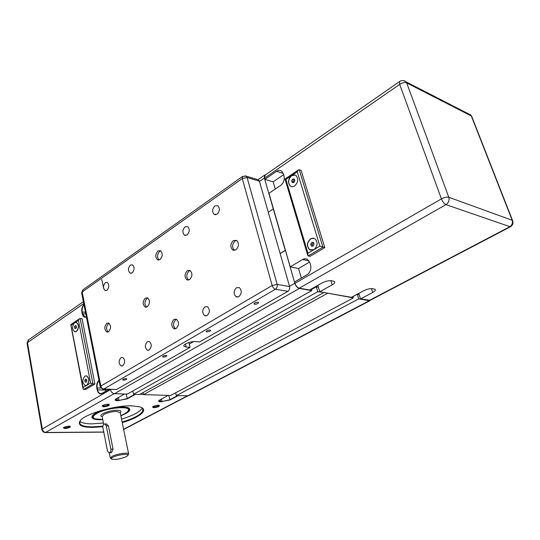 <?xml version="1.0" encoding="UTF-8"?>
<svg xmlns="http://www.w3.org/2000/svg" width="540" height="540" viewBox="0 0 540 540"><rect width="100%" height="100%" fill="white"/><g stroke="black" fill="none" stroke-linecap="round" stroke-linejoin="round"><path stroke-width="0.81" d="M311.269 289.022L311.742 290.621L299.369 288.448C297.331 287.827 295.805 286.099 294.8 283.264L285.471 250.412L280.132 253.523L285.282 250.364L264.364 178.058L264.688 175.088L265.694 174.737M245.072 175.797L246.179 176.148L247.07 177.532L259.403 181.21L268.292 212.22L273.294 208.926L268.292 212.22L289.602 286.571L277.168 284.391C277.567 286.484 277 288.09 275.461 289.217L287.915 291.323C289.447 290.216 290.007 288.63 289.602 286.571M323.548 292.437L317.783 291.674L316.332 286.808L318.384 287.179L317.831 285.329L319.761 291.776L332.181 284.87C334.395 283.574 335.185 282.488 334.55 281.603L331.85 280.746C328.874 280.429 325.607 281.165 322.043 282.96L309.569 289.98L299.288 288.178C297.371 287.591 295.94 285.964 294.988 283.298L294.597 281.941L307.091 274.718C310.264 272.416 311.425 269.183 310.574 265.012L309.926 262.838L307.55 259.484C305.971 258.538 304.324 258.552 302.596 259.524L309.002 260.894M352.924 296.521L353.356 297.911L327.362 293.105M370.73 299.997L369.32 300.713L358.756 298.863L357.305 294.239L359.14 294.577L358.769 293.389L360.518 298.931L372.695 292.478C374.942 291.229 375.773 290.203 375.185 289.393L372.863 288.684C370.183 288.401 367.106 289.096 363.643 290.776L351.405 297.331L319.761 291.776M311.742 290.621L127.278 394.092L114.534 393.687C112.475 393.383 111.105 392.013 110.41 389.583L110.383 389.455M370.049 300.659L188.582 395.719L176.337 395.651L358.756 298.863M352.944 296.582L357.305 294.239M176.337 395.651L175.682 392.783M327.443 293.369L143.546 394.612L170.647 395.476L353.356 297.911M143.546 394.612L143.1 392.539M317.783 291.674L133.529 394.295L139.583 394.483L323.622 292.7M311.432 289.562L316.332 286.808M133.529 394.295L132.827 390.98M294.651 185.929C293.051 186.928 291.58 186.948 290.237 185.996C287.597 182.608 288.029 179.159 291.546 175.642C293.18 174.609 294.678 174.596 296.048 175.595C298.634 179.024 298.168 182.466 294.651 185.929M295.036 175.034L291.701 175.689C288.185 179.206 287.746 182.655 290.392 186.044L291.391 186.577M319.876 246.091L313.882 249.676L309.582 249.696C306.45 246.091 306.788 242.467 310.601 238.802L312.869 238.133L315.009 238.808C318.074 242.453 317.696 246.078 313.882 249.676L307.949 253.22L307.827 255.596L308.219 255.913L322.913 247.178L299.221 169.715L298.397 169.958L297.236 171.781L319.876 246.091L324.797 247.624L310.115 256.331L308.219 255.913M313.821 238.255L310.75 238.842C306.943 242.501 306.599 246.132 309.731 249.73L310.905 250.25M302.596 259.524L290.237 266.868L268.954 193.313L280.685 185.382C283.662 182.925 284.762 179.746 283.979 175.858L283.379 173.84L281.671 171.194C280.098 170.066 278.384 170.107 276.527 171.315L283.25 173.448M275.272 189.041L273.166 181.852L283.635 174.69M301.32 278.053L298.539 268.535L309.623 262.015M290.237 266.868L298.539 268.535M273.166 181.852L264.911 179.354L276.527 171.315M510.165 226.915L370.163 300.294L360.518 298.931M311.823 242.379L313.477 242.494L314.044 244.377L312.957 246.146L311.303 246.031L310.736 244.148L311.823 242.379L313.342 242.744L312.255 244.505L312.748 246.132M310.736 244.148L312.255 244.505M292.707 179.044L294.287 179.05L294.827 180.833L293.787 182.608L292.207 182.594L291.668 180.812L292.707 179.044L294.226 179.516L293.186 181.285L293.584 182.601M291.668 180.812L293.186 181.285M307.949 253.22L285.916 179.462L284.972 179.078L298.397 169.958M324.797 247.624L301.097 170.336L299.221 169.715M264.911 179.354L264.553 178.119L265.127 175.129M128.216 411.129L128.621 407.902L129.222 408.544L128.081 411.311M120.852 415.739C129.728 412.195 131.989 409.448 127.616 407.518L122.789 406.91C112.684 406.546 95.033 411.71 92.394 415.773C90.855 418.271 93.204 419.594 99.455 419.735L102.769 419.614M94.358 418.52L92.367 417.19L92.543 415.598L92.725 416.603M122.249 422.611C139.968 417.521 149.479 409.482 139.759 406.843L131.875 405.864C114.899 405.209 84.584 414.018 80.136 420.842C77.517 425.088 81.581 427.288 92.333 427.43L102.823 426.695M102.877 426.134L92.516 426.857C85.347 426.836 81.108 425.736 79.799 423.556L80.217 420.734M79.873 421.335C81.81 422.995 85.833 423.839 91.942 423.866L103.437 423.016M108.128 404.21C105.354 404.345 103.329 404.939 102.053 405.992L103.451 406.836C107.953 406.337 109.843 405.5 109.121 404.339L108.128 404.21M108.824 404.271C108.142 405.223 106.441 405.79 103.727 405.972L102.512 405.621M158.395 405.25C155.709 405.405 153.752 406.006 152.523 407.032L153.711 407.734C157.943 407.234 159.779 406.438 159.212 405.351L158.395 405.25M158.888 405.284C158.139 406.188 156.506 406.735 153.988 406.917L152.975 406.634M69.046 426.161C66.386 426.323 64.476 426.877 63.302 427.808L64.773 428.564C68.972 428.078 70.787 427.322 70.207 426.296L69.046 426.161M69.849 426.215C69.147 427.039 67.541 427.552 65.03 427.741L63.761 427.437M127.832 455.51L126.144 456.712C120.798 458.872 116.114 459.722 112.091 459.277C110.896 458.858 111.247 458.15 113.144 457.157C117.963 454.606 129.695 453.317 127.832 455.51L128.621 453.83C128.054 452.189 116.802 453.85 112.225 456.273L110.349 458.197M109.37 452.824L111.517 452.662L113.022 449.077L108.419 425.837L106.265 423.961M102.735 419.438L95.283 418.898C92.171 417.751 92.691 415.942 96.842 413.471C107.352 407.221 133.238 405.466 128.183 411.17L124.781 413.775L120.811 415.564M128.817 408.868C127.595 404.953 105.253 407.74 96.383 413.026C93.494 414.68 92.32 416.104 92.86 417.312L93.953 418.264M74.642 322.724L76.383 322.427C79.016 325.006 79.002 328.016 76.322 331.466L74.621 331.749C71.969 329.204 71.975 326.194 74.642 322.724M76.066 322.353L76.538 322.447C79.171 325.019 79.157 328.03 76.478 331.479L75.087 331.837M84.928 376.13L86.501 375.874C89.458 378.54 89.519 381.672 86.69 385.263L85.158 385.519C82.181 382.88 82.107 379.748 84.928 376.13M86.184 375.813L86.663 375.881C89.613 378.547 89.674 381.679 86.846 385.27L85.624 385.574M177.397 395.685L169.742 399.749L162.081 401.537L158.868 400.97L158.875 400.525M134.777 394.335L127.116 398.594L119.063 400.471L115.405 399.796L115.432 399.283M139.968 394.268L143.498 394.382M75.269 322.414L78.415 320.281L90.612 383.022L83.113 387.497L70.882 324.581M83.113 387.497L83.025 388.814L83.687 389.421L92.927 383.927L80.156 318.526L79.373 318.809L78.415 320.281M90.612 383.022L92.927 383.927L94.885 384.007L85.637 389.488L83.687 389.421M86.636 379.978L86.549 381.47M84.794 380.417L85.502 379.107L86.522 379.377L86.825 380.957L86.11 382.273L85.097 381.996L84.794 380.417L86.359 380.484M85.097 381.996L86.231 382.05M76.316 326.525L76.194 327.794M74.5 326.889L75.188 325.573L76.167 325.769L76.464 327.281L75.776 328.603L74.797 328.401L74.5 326.889L76.046 327.038M74.797 328.401L75.823 328.502M107.447 450.866L108.972 452.837C110.417 452.648 111.038 451.42 110.855 449.132L106.258 425.844L104.828 423.961C103.37 424.109 102.728 425.338 102.897 427.646L107.447 450.866M121.541 419.121C133.13 415.55 140.022 411.845 142.222 408.004M141.683 407.592L142.83 408.74C143.822 412.958 136.931 417.4 122.141 422.077M105.671 389.286L106.083 391.014M108.878 389.401L102.161 393.282L100.292 393.579C98.908 393.147 97.983 391.878 97.517 389.772L97.153 387.929C96.714 384.905 97.342 382.502 99.029 380.72M168.068 395.388L158.767 400.66C158.375 401.348 158.983 401.733 160.609 401.8L169.958 399.971L178.004 395.705M124.49 394.004L115.337 399.398C114.831 400.208 115.54 400.653 117.457 400.741L127.346 398.831L135.398 394.355M98.955 380.342C97.065 382.151 96.35 384.703 96.808 388.004L97.173 389.853C98.078 393.235 99.691 394.45 102.013 393.505L109.107 389.408M86.387 316.879L84.787 316.933L82.539 313.646L82.202 311.911C81.79 309.056 82.391 306.7 84.004 304.844M83.93 304.452C82.121 306.356 81.439 308.867 81.871 311.985L82.208 313.72C82.964 316.629 84.362 317.723 86.414 317M80.156 318.526L82.08 318.735L94.885 384.007M123.424 380.153L122.654 379.897C122.904 379.181 124.045 378.756 126.063 378.621L126.826 378.877C126.576 379.593 125.442 380.018 123.424 380.153M163.289 357.082L162.567 356.819C162.824 356.008 164.025 355.543 166.165 355.414L166.874 355.671C166.624 356.481 165.429 356.954 163.289 357.082M206.827 331.884L206.165 331.621C206.422 330.696 207.691 330.176 209.972 330.062L210.62 330.318C210.371 331.243 209.101 331.763 206.827 331.884M204.768 315.725L204.761 315.725C201.953 313.004 202.014 310.041 204.944 306.828L207.353 306.639C210.128 309.386 210.047 312.35 207.11 315.529L204.755 315.725L206.138 315.893M254.57 304.25L253.982 304C254.239 302.94 255.582 302.36 258.026 302.252L258.599 302.495C258.35 303.554 257.006 304.135 254.57 304.25M105.361 282.636L107.183 282.373C109.418 284.681 109.343 287.314 106.954 290.27L105.172 290.534C102.917 288.245 102.985 285.613 105.361 282.636M121.028 357.622L122.647 357.392C125.294 359.822 125.321 362.61 122.728 365.749L121.149 365.965C118.483 363.562 118.442 360.781 121.028 357.622M147.373 341.678L149.209 341.456C151.916 343.98 151.916 346.829 149.209 349.988L147.413 350.21C144.686 347.706 144.673 344.864 147.373 341.678M130.424 265.079L132.469 264.823C134.73 267.212 134.622 269.899 132.145 272.875L130.14 273.132C127.859 270.763 127.953 268.083 130.424 265.079M185.051 226.82L187.663 226.591C189.931 229.169 189.736 231.95 187.07 234.941L184.505 235.17C182.21 232.619 182.392 229.838 185.051 226.82M236.493 287.732L239.274 287.584C242.042 290.453 241.9 293.47 238.849 296.642L236.135 296.798C233.327 293.963 233.449 290.939 236.493 287.732M214.893 205.916L217.856 205.72C220.097 208.4 219.841 211.228 217.087 214.211L214.178 214.414C211.903 211.761 212.139 208.926 214.893 205.916M106.812 323.298L108.621 323.041C111.22 325.566 111.193 328.455 108.547 331.715L106.785 331.972C104.166 329.474 104.18 326.585 106.812 323.298M109.033 323.244L108.574 323.48C106.076 326.363 105.928 329.184 108.122 331.938M145.348 298.114L147.514 297.857C150.181 300.53 150.107 303.514 147.299 306.808L145.179 307.064C142.493 304.418 142.547 301.435 145.348 298.114M147.818 298.019L147.109 298.357C144.416 301.388 144.254 304.31 146.624 307.125M187.373 270.648L189.999 270.418C192.692 273.254 192.55 276.325 189.574 279.632L187.002 279.862C184.282 277.06 184.403 273.989 187.373 270.648M190.168 270.513L189.128 270.952C186.226 274.131 186.044 277.162 188.582 280.051M233.388 240.577L236.601 240.408C239.261 243.419 239.024 246.571 235.879 249.865L232.74 250.034C230.04 247.057 230.256 243.905 233.388 240.577M236.601 240.408L235.136 240.955C232.004 244.269 231.788 247.415 234.475 250.391L232.74 250.034M157.984 250.952L160.454 250.688C162.931 253.361 162.776 256.311 159.995 259.531L157.572 259.801C155.075 257.148 155.216 254.198 157.984 250.952M160.711 250.837L159.739 251.282C157.066 254.286 156.843 257.182 159.064 259.963M174.035 319.417L176.31 319.187C179.226 322.009 179.179 325.114 176.168 328.509L173.947 328.745C171.005 325.957 171.031 322.846 174.035 319.417M176.546 319.295L175.804 319.619C172.888 322.832 172.773 325.897 175.473 328.82M188.892 342.502L190.053 347.375L186.125 347.031L183.971 346.221C182.419 344.473 191.032 341.024 195.581 341.591L199.503 341.962L287.915 291.323M103.376 389.198L116.532 389.488L190.053 347.375M259.403 181.21L258.512 179.847L257.351 179.496M189.277 344.108L193.651 341.584M289.528 286.301L294.8 283.264M187.501 396.009L369.32 300.713M114.534 393.687L299.369 288.448M259.47 181.454L264.364 178.058M371.446 288.59L372.695 292.478M330.892 280.645L332.181 284.87M369.245 300.463L509.578 226.874C512.096 225.241 512.973 223.047 512.21 220.293L512.75 221.009M299.288 288.178L445.959 204.626L510.354 226.82C512.798 225.227 513.52 223.108 512.528 220.462L471.65 116.208L470.765 115.02L467.33 113.933M285.916 179.462L297.236 171.781M294.988 283.298L441.416 198.882C444.359 197.343 446.816 196.803 448.787 197.262L406.701 82.91C404.737 82.208 402.394 82.694 399.674 84.368L441.416 198.882C442.645 201.825 444.157 203.742 445.959 204.626C448.625 202.757 449.57 200.3 448.787 197.262L512.21 220.293L471.319 115.978L406.701 82.91L406.127 81.871L470.765 115.02L471.933 116.93M403.853 80.663L406.127 81.871C404.069 80.21 401.882 80.096 399.573 81.52L399.674 84.368L264.553 178.119M399.809 81.365L264.857 175.318M120.245 412.763C121.763 411.237 120.737 410.4 117.167 410.245C109.289 409.955 96.856 415.294 102.181 416.624M103.7 424.352L102.175 416.576L103.97 414.423C107.797 412.553 112.07 411.561 116.782 411.426L120.231 412.729M169.958 399.971L168.764 395.415M127.346 398.831L126.171 394.058M71.206 325.175L74.054 323.244M108.419 425.837L106.258 425.844M110.855 449.132L113.022 449.077M103.754 432.014L45.988 432.479C44.078 432.277 42.849 431.109 42.289 428.969L41.837 429.543C42.282 431.352 43.443 432.371 45.306 432.608L114.142 393.647M118.436 397.413L118.962 400.781M117.457 400.741L117.092 398.169M96.808 388.004L100.838 388.064M187.063 395.995L123.606 429.266M161.494 398.912L161.98 401.834M160.609 401.8L160.279 399.56M105.833 390.069L97.173 389.853M83.754 303.554L27.479 342.596L28.559 339.842M110.43 389.691L42.289 428.969L27.479 342.596L27.061 343.291L41.823 429.449M81.871 311.985L85.482 312.282M85.82 314.01L82.208 313.72M186.125 347.031L185.409 344.014M116.532 389.488L103.822 389.03L275.461 289.217C273.962 288.772 272.862 287.537 272.16 285.518L277.168 284.391L247.07 177.532L242.278 178.558L242.771 176.283M100.244 386.856L100.832 386.06C101.324 387.815 102.323 388.8 103.822 389.03L102.836 389.185L100.244 386.856M82.924 289.825L82.175 291.978L242.278 178.558L272.16 285.518L100.832 386.06L82.175 291.978L81.648 292.943L100.217 386.701M258.053 179.705L264.688 175.088M307.672 255.083L285.005 179.098M92.367 417.19L92.225 416.468M79.799 423.556L79.583 422.375M120.191 412.526L128.621 453.83M111.436 458.865L111.071 458.636M82.984 388.577L70.801 324.776M70.821 324.621L79.373 318.809M109.296 452.837L110.288 457.893M106.718 423.961L104.828 423.961M83.376 301.678L28.242 340.065L27.041 343.177M84.787 316.933L85.779 317.041M187.535 396.009L123.653 429.489M45.65 432.608L103.775 432.128M101.284 393.606L100.292 393.579M175.21 328.874L173.947 328.745M158.767 260.017L157.572 259.801M188.379 280.084L187.002 279.862M146.279 307.199L145.179 307.064M107.669 332.06L106.785 331.972M215.629 214.765L214.178 214.414M237.762 297.047L236.135 296.798M185.774 235.44L184.505 235.17M131.099 273.287L130.14 273.132M148.419 350.291L147.413 350.21M122.013 366.019L121.149 365.965M106.009 290.648L105.172 290.534M103.639 288.36L101.79 279.464M258.512 179.847L246.179 176.148L242.528 176.452L82.681 290L81.614 292.754"/></g></svg>
